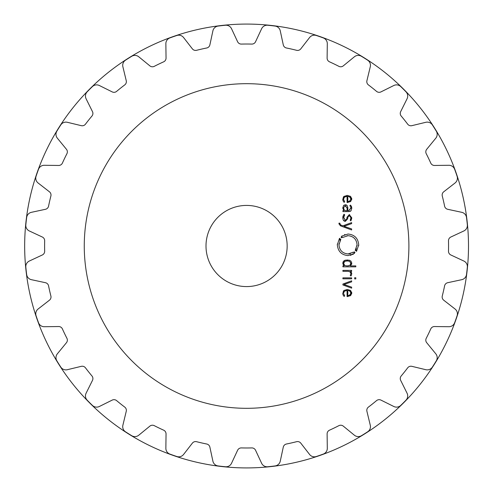 <?xml version="1.0" encoding="UTF-8"?>
<svg xmlns="http://www.w3.org/2000/svg" width="492" height="492" viewBox="0 0 492 492"><rect width="100%" height="100%" fill="white"/><g stroke="black" fill="none" stroke-linecap="round" stroke-linejoin="round"><path stroke-width="0.74" d="M24.662 246A221.917 221.917 0 0 0 357.543 438.188A221.917 221.917 0 0 0 357.543 53.812A221.917 221.917 0 0 0 24.662 246A221.917 221.917 0 0 0 357.543 438.188A221.917 221.917 0 0 0 357.543 53.812A221.917 221.917 0 0 0 24.662 246M408.895 246A162.317 162.317 0 0 0 165.423 105.429A162.317 162.317 0 0 0 165.423 386.571A162.317 162.317 0 0 0 408.895 246M271.412 25.627A221.763 221.763 0 0 0 267.722 25.246A6.088 6.088 0 0 0 261.621 28.733L255.557 41.74A4.059 4.059 0 0 1 251.775 44.083A201.984 201.984 0 0 0 241.387 44.083A4.059 4.059 0 0 1 237.605 41.74L231.541 28.733A6.088 6.088 0 0 0 225.441 25.246A221.763 221.763 0 0 0 221.751 25.627A221.763 221.763 0 0 0 218.067 26.076A6.088 6.088 0 0 0 212.901 30.83L209.881 44.864A4.059 4.059 0 0 1 206.714 47.988A201.984 201.984 0 0 0 196.585 50.301A4.059 4.059 0 0 1 192.378 48.862L183.571 37.527A6.088 6.088 0 0 0 176.849 35.486A221.763 221.763 0 0 0 169.845 37.933A6.088 6.088 0 0 0 165.865 43.72L166.044 58.074A4.059 4.059 0 0 1 163.651 61.826A201.984 201.984 0 0 0 154.291 66.334A4.059 4.059 0 0 1 149.869 65.867L138.756 56.777A6.088 6.088 0 0 0 131.751 56.279A221.763 221.763 0 0 0 125.472 60.227A6.088 6.088 0 0 0 122.877 66.752L126.247 80.706A4.059 4.059 0 0 1 124.747 84.901A201.984 201.984 0 0 0 116.629 91.371A4.059 4.059 0 0 1 112.213 91.899L99.353 85.51A6.088 6.088 0 0 0 92.416 86.586A221.763 221.763 0 0 0 87.17 91.832A6.088 6.088 0 0 0 86.094 98.775L92.484 111.629A4.059 4.059 0 0 1 91.955 116.044A201.984 201.984 0 0 0 85.479 124.169A4.059 4.059 0 0 1 81.291 125.663L67.336 122.293A6.088 6.088 0 0 0 60.805 124.888A221.763 221.763 0 0 0 56.857 131.173A6.088 6.088 0 0 0 57.355 138.178L66.445 149.291A4.059 4.059 0 0 1 66.912 153.713A201.984 201.984 0 0 0 62.41 163.073A4.059 4.059 0 0 1 58.659 165.46L44.305 165.281A6.088 6.088 0 0 0 38.517 169.266A221.763 221.763 0 0 0 36.064 176.271A6.088 6.088 0 0 0 38.105 182.987L49.44 191.8A4.059 4.059 0 0 1 50.885 196.007A201.984 201.984 0 0 0 48.573 206.13A4.059 4.059 0 0 1 45.449 209.297L31.414 212.316A6.088 6.088 0 0 0 26.654 217.489A221.763 221.763 0 0 0 26.211 221.172A221.763 221.763 0 0 0 25.824 224.862A6.088 6.088 0 0 0 29.311 230.957L42.324 237.027A4.059 4.059 0 0 1 44.667 240.809A201.984 201.984 0 0 0 44.667 251.191A4.059 4.059 0 0 1 42.324 254.973L29.311 261.043A6.088 6.088 0 0 0 25.824 267.138A221.763 221.763 0 0 0 26.211 270.828A221.763 221.763 0 0 0 26.654 274.511A6.088 6.088 0 0 0 31.414 279.684L45.449 282.703A4.059 4.059 0 0 1 48.573 285.87A201.984 201.984 0 0 0 50.885 295.993A4.059 4.059 0 0 1 49.44 300.2L38.105 309.013A6.088 6.088 0 0 0 36.064 315.729A221.763 221.763 0 0 0 38.517 322.734A6.088 6.088 0 0 0 44.305 326.719L58.659 326.54A4.059 4.059 0 0 1 62.41 328.927A201.984 201.984 0 0 0 66.912 338.287A4.059 4.059 0 0 1 66.445 342.709L57.355 353.822A6.088 6.088 0 0 0 56.857 360.827A221.763 221.763 0 0 0 60.805 367.112A6.088 6.088 0 0 0 67.336 369.707L81.291 366.337A4.059 4.059 0 0 1 85.479 367.832A201.984 201.984 0 0 0 91.955 375.956A4.059 4.059 0 0 1 92.484 380.371L86.094 393.225A6.088 6.088 0 0 0 87.17 400.168A221.763 221.763 0 0 0 92.416 405.414A6.088 6.088 0 0 0 99.353 406.49L112.213 400.101A4.059 4.059 0 0 1 116.629 400.629A201.984 201.984 0 0 0 124.747 407.099A4.059 4.059 0 0 1 126.247 411.294L122.877 425.248A6.088 6.088 0 0 0 125.472 431.773A221.763 221.763 0 0 0 131.751 435.721A6.088 6.088 0 0 0 138.756 435.223L149.869 426.133A4.059 4.059 0 0 1 154.291 425.666A201.984 201.984 0 0 0 163.651 430.174A4.059 4.059 0 0 1 166.044 433.926L165.865 448.28A6.088 6.088 0 0 0 169.845 454.067A221.763 221.763 0 0 0 176.849 456.514A6.088 6.088 0 0 0 183.571 454.473L192.378 443.138A4.059 4.059 0 0 1 196.585 441.699A201.984 201.984 0 0 0 206.714 444.012A4.059 4.059 0 0 1 209.881 447.136L212.901 461.17A6.088 6.088 0 0 0 218.067 465.924A221.763 221.763 0 0 0 221.751 466.373A221.763 221.763 0 0 0 225.441 466.754A6.088 6.088 0 0 0 231.541 463.267L237.605 450.26A4.059 4.059 0 0 1 241.387 447.917A201.984 201.984 0 0 0 251.775 447.917A4.059 4.059 0 0 1 255.557 450.26L261.621 463.267A6.088 6.088 0 0 0 267.722 466.754A221.763 221.763 0 0 0 271.412 466.373A221.763 221.763 0 0 0 275.096 465.924A6.088 6.088 0 0 0 280.262 461.17L283.281 447.136A4.059 4.059 0 0 1 286.449 444.012A201.984 201.984 0 0 0 296.571 441.699A4.059 4.059 0 0 1 300.784 443.138L309.591 454.473A6.088 6.088 0 0 0 316.313 456.514A221.763 221.763 0 0 0 323.318 454.067A6.088 6.088 0 0 0 327.297 448.28L327.118 433.926A4.059 4.059 0 0 1 329.511 430.174A201.984 201.984 0 0 0 338.865 425.666A4.059 4.059 0 0 1 343.293 426.133L354.4 435.223A6.088 6.088 0 0 0 361.411 435.721A221.763 221.763 0 0 0 367.69 431.773A6.088 6.088 0 0 0 370.285 425.248L366.915 411.294A4.059 4.059 0 0 1 368.416 407.099A201.984 201.984 0 0 0 376.534 400.629A4.059 4.059 0 0 1 380.949 400.101L393.809 406.49A6.088 6.088 0 0 0 400.746 405.414A221.763 221.763 0 0 0 405.992 400.168A6.088 6.088 0 0 0 407.068 393.225L400.679 380.371A4.059 4.059 0 0 1 401.208 375.956A201.984 201.984 0 0 0 407.683 367.832A4.059 4.059 0 0 1 411.872 366.337L425.826 369.707A6.088 6.088 0 0 0 432.357 367.112A221.763 221.763 0 0 0 436.306 360.827A6.088 6.088 0 0 0 435.807 353.822L426.718 342.709A4.059 4.059 0 0 1 426.25 338.287A201.984 201.984 0 0 0 430.752 328.927A4.059 4.059 0 0 1 434.504 326.54L448.858 326.719A6.088 6.088 0 0 0 454.645 322.734A221.763 221.763 0 0 0 457.099 315.729A6.088 6.088 0 0 0 455.057 309.013L443.722 300.2A4.059 4.059 0 0 1 442.277 295.993A201.984 201.984 0 0 0 444.59 285.87A4.059 4.059 0 0 1 447.714 282.703L461.748 279.684A6.088 6.088 0 0 0 466.508 274.511A221.763 221.763 0 0 0 466.951 270.828A221.763 221.763 0 0 0 467.338 267.138A6.088 6.088 0 0 0 463.851 261.043L450.838 254.973A4.059 4.059 0 0 1 448.495 251.191A201.984 201.984 0 0 0 448.495 240.809A4.059 4.059 0 0 1 450.838 237.027L463.851 230.957A6.088 6.088 0 0 0 467.338 224.862A221.763 221.763 0 0 0 466.951 221.172A221.763 221.763 0 0 0 466.508 217.489A6.088 6.088 0 0 0 461.748 212.316L447.714 209.297A4.059 4.059 0 0 1 444.59 206.13A201.984 201.984 0 0 0 442.277 196.007A4.059 4.059 0 0 1 443.722 191.8L455.057 182.987A6.088 6.088 0 0 0 457.099 176.271A221.763 221.763 0 0 0 454.645 169.266A6.088 6.088 0 0 0 448.858 165.281L434.504 165.46A4.059 4.059 0 0 1 430.752 163.073A201.984 201.984 0 0 0 426.25 153.713A4.059 4.059 0 0 1 426.718 149.291L435.807 138.178A6.088 6.088 0 0 0 436.306 131.173A221.763 221.763 0 0 0 432.357 124.888A6.088 6.088 0 0 0 425.826 122.293L411.872 125.663A4.059 4.059 0 0 1 407.683 124.169A201.984 201.984 0 0 0 401.208 116.044A4.059 4.059 0 0 1 400.679 111.629L407.068 98.775A6.088 6.088 0 0 0 405.992 91.832A221.763 221.763 0 0 0 400.746 86.586A6.088 6.088 0 0 0 393.809 85.51L380.949 91.899A4.059 4.059 0 0 1 376.534 91.371A201.984 201.984 0 0 0 368.416 84.901A4.059 4.059 0 0 1 366.915 80.706L370.285 66.752A6.088 6.088 0 0 0 367.69 60.227A221.763 221.763 0 0 0 361.411 56.279A6.088 6.088 0 0 0 354.4 56.777L343.293 65.867A4.059 4.059 0 0 1 338.865 66.334A201.984 201.984 0 0 0 329.511 61.826A4.059 4.059 0 0 1 327.118 58.074L327.297 43.72A6.088 6.088 0 0 0 323.318 37.933A221.763 221.763 0 0 0 316.313 35.486A6.088 6.088 0 0 0 309.591 37.527L300.784 48.862A4.059 4.059 0 0 1 296.571 50.301A201.984 201.984 0 0 0 286.449 47.988A4.059 4.059 0 0 1 283.281 44.864L280.262 30.83A6.088 6.088 0 0 0 275.096 26.076A221.763 221.763 0 0 0 271.412 25.627M343.65 292.906L344.511 291.159L347.075 290.44L347.075 296.565L350.636 295.63L351.749 293.035L350.581 290.44L347.272 289.505L343.945 290.464L342.801 293.25L343.133 295.052L344.142 296.436L344.683 295.741L343.65 293.706M351.639 280.821L342.912 284.038L342.912 284.954L351.639 288.171L351.639 287.15L343.994 284.493L351.639 281.842L351.639 280.821M351.639 278.792L351.639 277.857L342.912 277.857L342.912 278.792L351.639 278.792M355.808 278.902L355.808 277.746L354.664 277.746L354.664 278.902L355.808 278.902M350.931 273.669L350.243 275.335L350.913 276.012L351.749 273.89L351.423 272.402L350.482 271.313L351.639 271.313L351.639 270.379L342.912 270.379L342.912 271.313L348.287 271.313L350.138 271.922L350.931 273.669M342.801 263.288L344.031 265.901L342.912 265.901L342.912 266.836L355.808 266.836L355.808 265.901L350.519 265.901L351.749 263.288L350.993 261.129L349.314 260.225L345.236 260.225L343.564 261.129L342.869 264.099M355.003 252.396L354.166 253.072L354.431 253.442L348.022 255.6C341.509 254.942 337.949 251.35 337.334 244.807L339.511 238.288L339.861 238.558L339.246 239.444L339.874 239.832L340.452 239.014L340.821 239.284L338.976 244.813C339.498 250.348 342.512 253.386 348.022 253.94L353.441 252.113L353.717 252.476L354.498 251.849L354.855 252.531M287.162 246A40.578 40.578 0 0 1 226.289 281.141A40.578 40.578 0 0 1 226.289 210.859A40.578 40.578 0 0 1 287.162 246M347.057 235.73L348.022 235.68C353.533 236.209 356.546 239.247 357.069 244.813C356.546 239.272 353.533 236.228 348.022 235.68L342.598 237.507L342.327 237.144L341.546 237.771L341.048 237.224L341.885 236.541L341.608 236.178L348.022 234.02C354.535 234.672 358.096 238.269 358.711 244.807L356.54 251.332L356.183 251.061L356.805 250.176L356.171 249.788L355.593 250.606L355.236 250.336L357.069 244.813L357.014 245.84M338.963 223.54L340.366 225.797L351.639 229.961L351.639 228.934L343.994 226.283L351.639 223.632L351.639 222.605L342.912 225.822L340.513 224.905L339.775 223.153L338.963 223.153L338.994 224.088M342.801 217.796C342.924 220.145 343.785 221.32 345.39 221.326L347.678 218.749L347.801 217.323L349.271 215.533L350.956 217.784L350.212 220.25L350.827 220.871L351.749 217.784L349.271 214.617L346.983 217.267L346.86 218.731L345.39 220.416L343.619 217.765L344.683 214.875L344.049 214.235L342.807 217.55M343.601 205.398L342.801 207.999L343.779 210.681L342.912 210.681L342.912 211.615L348.889 211.615L351.005 210.791L351.749 208.196L351.472 206.376L350.409 205.09L349.83 205.767L350.679 206.726L350.937 208.196L348.797 210.687L347.819 210.687L347.819 207.833L347.155 205.576L345.298 204.758L343.601 205.398M343.65 198.842L344.511 197.089L347.075 196.37L347.075 202.501L350.636 201.566L351.749 198.971L350.581 196.37L347.272 195.441L343.945 196.4L342.801 199.186L343.133 200.988L344.142 202.366L344.683 201.671L343.65 199.641M344.511 291.159L344.142 291.541M346.473 290.464L346.048 290.514M347.942 296.553L347.493 296.565M351.669 292.23L351.675 293.853M346.829 289.517L347.715 289.517M343.231 291.332L343.945 290.464M342.992 294.653L342.863 294.105M342.819 293.736L342.801 293.25M344.142 296.436L343.791 296.055M343.367 295.477L343.133 295.052M344.351 295.372L344.683 295.741M351.325 275.508L350.913 276.012M351.725 273.478L351.749 273.89M350.415 272.205L349.16 271.424M350.858 273.023L350.618 272.476M344.031 265.901L343.441 265.354M351.712 263.897L351.626 264.358M351.719 262.753L351.749 263.288M346.854 260.004L347.709 260.004M348.73 260.108L349.314 260.225M345.236 260.225L345.833 260.108M344.437 260.502L344.781 260.354M342.881 262.482L343.065 261.885M353.441 252.113L352.684 252.63M350.525 253.583L349.215 253.86M348.933 253.897L348.022 253.94C342.512 253.411 339.498 250.373 338.976 244.813L339.043 243.688M339.874 240.84L340.821 239.284M339.874 239.832L340.347 239.143M339.246 239.444L339.861 238.558M337.371 243.946L337.334 244.807M350.359 255.342L351.251 255.096M352.518 254.598L353.367 254.149M356.362 248.368L356.042 249.05M355.728 249.61L355.236 250.336M356.171 249.788L355.704 250.477M356.183 251.061L356.7 250.348M358.68 245.705L358.711 244.807M344.929 234.481L344.554 234.604M345.39 221.326L343.348 220.176M349.658 215.57L348.883 215.57M347.85 216.929L347.801 217.323M350.937 218.19L350.882 216.972M350.476 219.819L350.802 218.995M350.858 218.768L350.931 218.276M351.749 217.784L351.706 218.546M351.466 219.635L351.343 219.961M349.271 214.617L349.671 214.647M343.637 217.292L345.39 220.416M344.683 214.875L344.289 215.336M342.838 217.052L343.096 215.822M343.631 214.758L344.049 214.235M342.813 208.393L342.813 207.556M351.005 210.791L350.685 211.093M350.495 211.222L348.889 211.615M351.749 208.196L351.737 208.682M351.7 207.353L351.737 207.704M350.144 206.013L349.83 205.767M348.797 210.687L350.925 207.802M350.845 207.224L350.679 206.726M347.758 207.021L347.819 207.833M345.298 204.758L346.134 204.881M346.491 205.029L347.155 205.576M344.831 196.868L344.16 197.452M346.675 196.382L346.325 196.413M345.47 196.585L345.04 196.751M347.942 202.489L347.493 202.501M351.669 198.159L351.675 199.789M346.829 195.453L347.715 195.447M343.231 197.267L343.945 196.4M342.992 200.588L342.863 200.041M342.819 199.672L342.801 199.186M344.142 202.366L343.785 201.984M343.367 201.412L343.133 200.988M344.351 201.302L344.683 201.671M343.631 199.242L343.736 200.158M348.92 295.501L350.175 294.849M350.347 294.677L350.716 294.111M350.907 293.435L350.907 292.635M350.808 292.205L350.464 291.541M349.861 290.957L348.988 290.587M348.274 290.458L349.468 290.747L350.931 293.035L349.468 295.317L347.819 295.63L347.819 290.44M346.78 265.895L347.672 265.895M348.299 265.858L348.637 265.821M349.431 265.631L350.187 265.2M350.901 263.878L349.781 261.357L350.931 263.417L349.781 265.471L347.272 265.901L345.199 265.649M347.715 260.932L346.614 260.945M345.15 261.19L344.142 261.824M343.637 263.017L343.637 263.81M343.656 263.946L343.779 264.401M344.013 264.837L344.763 265.471L343.613 263.417L344.763 261.357L347.272 260.926L349.781 261.357M343.625 207.593L345.316 205.693L347.075 207.944L344.929 205.724M345.556 210.668L344.289 210.195L343.613 207.999M348.92 201.437L350.175 200.785M350.907 199.365L350.907 198.565M350.808 198.141L350.464 197.47M350.433 197.427L348.988 196.523M348.274 196.394L349.468 196.677L350.931 198.965L349.468 201.253L347.819 201.56L347.819 196.37M347.075 207.944L347.075 210.687L345.95 210.687"/></g></svg>
